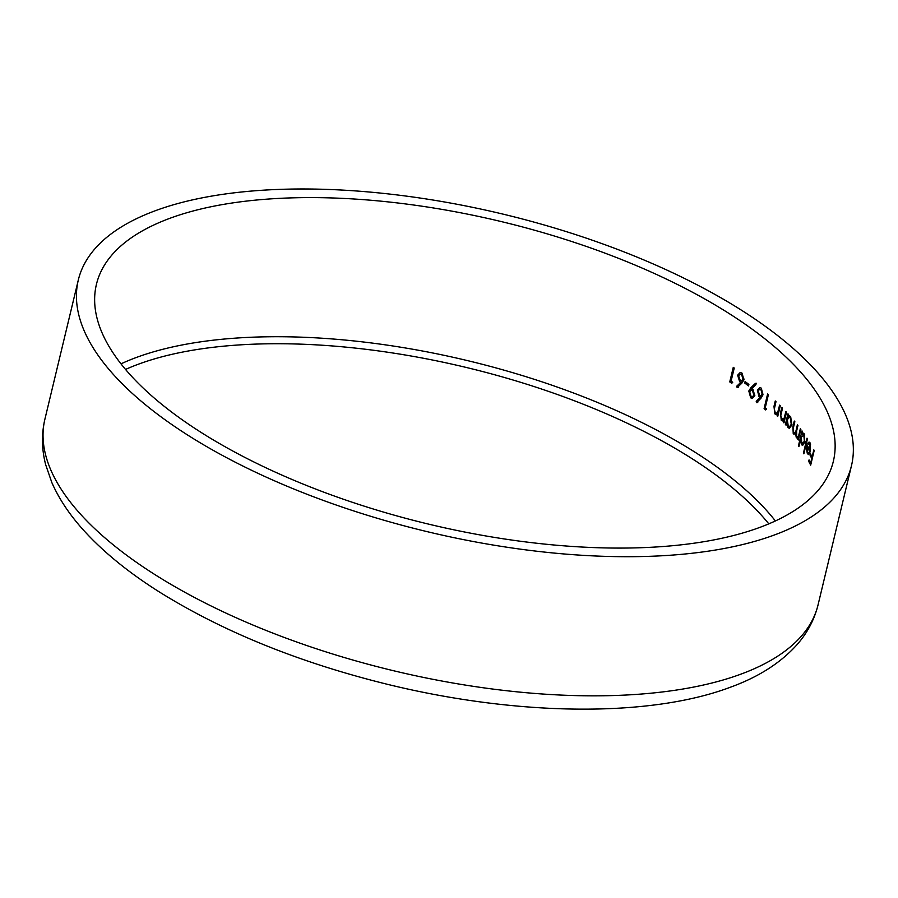 <?xml version="1.0" encoding="UTF-8"?>
<svg xmlns="http://www.w3.org/2000/svg" width="898" height="898" viewBox="0 0 898 898"><rect width="100%" height="100%" fill="white"/><g stroke="black" fill="none" stroke-linecap="round" stroke-linejoin="round"><path stroke-width="1.35" d="M293.219 197.829A378.934 155.578 13.5 0 0 96.423 284.385A378.934 155.578 13.5 0 0 428.571 524.118A378.934 155.578 13.5 0 0 833.355 461.303A378.934 155.578 13.5 0 0 671.951 281.77A378.934 155.578 13.5 0 0 293.219 197.829M748.539 385.927A378.934 155.578 13.5 0 0 744.734 383.031L745.093 381.538A378.934 155.578 -166.5 0 1 748.898 384.434L748.539 385.927M754.78 395.76L752.356 398.443L750.706 397.825L748.809 391.012L750.941 387.599L755.454 383.356L755.959 384.625L751.907 388.452L752.928 389.137L754.78 395.76M767.61 393.986A378.934 155.578 -166.5 0 1 768.385 394.66L765.242 407.748A378.934 155.578 -166.5 0 1 766.544 408.904L765.691 409.959A378.934 155.578 13.5 0 0 764.119 408.556L767.61 393.986M777.881 411.755L779.599 405.155A378.934 155.578 -166.5 0 1 780.283 405.829L777.724 416.481A378.934 155.578 13.5 0 0 777.039 415.796L777.5 413.877L776.22 414.528L774.839 413.877L773.975 406.412L775.277 400.968A378.934 155.578 -166.5 0 1 775.995 401.653L774.289 409.162L775.277 412.687L776.31 413.159L778.869 411.733M781.687 419.108L784.156 418.176L785.873 411.576A378.934 155.578 -166.5 0 1 786.513 412.261L783.954 422.902A378.934 155.578 13.5 0 0 783.314 422.228L783.774 420.309L782.551 420.949L781.26 420.298L780.53 412.822L781.832 407.389A378.934 155.578 -166.5 0 1 782.506 408.074L780.8 415.583L781.687 419.108L783.73 419.546M791.845 425.023L789.353 428.324L787.984 427.583L786.491 423.183L786.019 425.147A378.934 155.578 13.5 0 0 785.391 424.462L787.95 413.821A378.934 155.578 -166.5 0 1 788.579 414.494L788.13 416.346L789.252 415.819L790.655 416.582L791.845 425.023M803.867 453.816A378.934 155.578 13.5 0 0 803.429 453.131L807.01 438.179A378.934 155.578 -166.5 0 1 807.459 438.864L803.867 453.816M810.602 444.207L808.02 444.409L807.785 443.197L809.053 442.052L810.063 442.837L810.378 451.144L809.154 454.051L807.403 453.849L806.539 449.494L807.055 445.184A378.934 155.578 -166.5 0 1 810.052 450.201L809.805 444.229L808.963 443.612L810.052 443.578M809.154 454.051L808.335 454.59M810.49 453.928A378.934 155.578 -166.5 0 1 812.118 456.981L813.824 449.887A378.934 155.578 -166.5 0 1 814.172 450.572L810.67 465.153A378.934 155.578 13.5 0 0 808.694 461.404L809.053 459.911A378.934 155.578 -166.5 0 1 810.681 462.964L811.758 458.485A378.934 155.578 13.5 0 0 810.131 455.421L810.49 453.928M803.16 433.42L802.071 433.453L804.17 433.7L804.821 442.164L802.621 445.453L801.51 444.701L800.455 440.2L798.928 446.553A378.934 155.578 13.5 0 0 798.434 445.868L802.015 430.917A378.934 155.578 -166.5 0 1 802.52 431.601L802.071 433.453L803.025 432.926M796.683 436.394C797.851 437.18 798.715 436.091 799.276 433.15L800.354 428.672A378.934 155.578 -166.5 0 1 800.859 429.356L798.311 439.998A378.934 155.578 13.5 0 0 797.794 439.313L798.232 437.472L797.289 438.19L796.279 437.584L795.505 433.229L793.237 433.756L792.9 426.808L794.281 421.039A378.934 155.578 -166.5 0 1 794.853 421.723L793.462 427.493L793.652 432.567C794.932 433.341 795.841 432.14 796.403 428.997L797.39 424.855A378.934 155.578 -166.5 0 1 797.94 425.54L796.638 430.95L796.683 436.394L798.457 436.765M793.652 432.567L795.46 432.959M794.169 434.273L793.237 433.756L794.315 433.734M757.384 390.237L759.764 387.521L761.313 388.127L762.952 394.851L760.943 398.241L756.655 402.641L756.217 401.327L760.022 397.432L759.057 396.793L757.384 390.237L758.44 390.203M737.628 375.184L740.21 372.468L741.961 373.074L743.982 379.787L741.838 383.177L737.168 387.577L736.641 386.275L740.783 382.368L739.683 381.729L737.628 375.184L738.728 375.151M733.262 367.349A378.934 155.578 -166.5 0 1 734.238 368.023L731.095 381.1A378.934 155.578 -166.5 0 1 732.746 382.245L731.758 383.3A378.934 155.578 13.5 0 0 729.76 381.919L733.262 367.349M284.778 189.22A397.567 163.234 13.5 0 0 78.306 280.03A397.567 163.234 13.5 0 0 426.786 531.56A397.567 163.234 13.5 0 0 851.484 465.658A397.567 163.234 13.5 0 0 682.132 277.291A397.567 163.234 13.5 0 0 284.778 189.22M811.253 455.331L810.131 455.421M811.231 455.398A380.18 156.095 -166.5 0 1 812.466 457.688M809.816 461.314L808.694 461.404M809.794 461.37A380.18 156.095 -166.5 0 1 811.029 463.66M808.503 453.816L807.403 453.849M809.109 444.387L808.885 443.163L807.785 443.197M808.256 447.159L807.167 447.182L807.706 452.502L808.784 452.951L809.693 451.436A378.934 155.578 13.5 0 0 807.167 447.182M809.805 452.918L807.706 452.502M810.299 451.425L809.693 451.436M810.097 450.201A380.18 156.095 -166.5 0 1 810.445 450.807M804.036 453.108L803.429 453.131M802.599 444.678L801.51 444.701M799.097 445.846L798.434 445.868M802.486 433.442L802.161 434.8M804.978 441.446L804.372 441.457L803.845 434.991L802.924 434.396L804.002 434.363M804.776 434.958L801.24 436.911L801.824 443.388L803.8 443.938M801.824 443.388L804.372 441.457M796.167 433.218L795.505 433.229M798.378 438.157L796.279 437.584M798.917 437.449L798.232 437.472M798.479 439.302L797.794 439.313M787.119 423.16L786.491 423.183M789.061 427.56L787.984 427.583M789.207 416.313L788.13 416.346M786.188 424.44L785.391 424.462M788.41 416.335L787.995 418.064M787.041 422.049L786.771 423.171M791.991 424.305L791.261 424.327L790.319 417.862L789.185 417.278L787.299 419.804L788.298 426.269L789.387 426.842L791.261 424.327M789.185 417.289L790.319 417.862M785.088 418.154L784.156 418.176M782.326 420.275L781.26 420.298M784.583 420.286L783.774 420.309M784.122 422.206L783.314 422.228M775.917 413.855L774.839 413.877M778.353 413.855L777.5 413.877M777.893 415.774L777.039 415.796M765.354 407.849L764.119 408.556M765.197 408.534A380.18 156.095 -166.5 0 1 766.162 409.387M760.022 397.432L761.111 397.399L759.057 396.793M761.111 397.399L757.295 401.294L756.217 401.327M757.295 401.294L757.744 402.607M763.087 394.099L762.166 394.121L760.909 389.586L759.82 389.148L758.226 390.832L759.585 395.434L760.628 395.883L762.166 394.121M759.82 389.137L760.909 389.586M756.543 383.323L752.03 387.566L749.897 390.978L748.809 391.012M751.794 397.792L750.706 397.825M751.244 390.024L753.501 390.473L751.244 390.035L749.65 391.775L751.11 396.366L752.3 396.826L753.916 395.154L752.412 390.495M754.892 395.131L753.916 395.154M746.014 382.234L744.734 383.031M745.823 383.008A380.18 156.095 -166.5 0 1 748.719 385.197M740.783 382.368L741.883 382.335L739.683 381.729M741.883 382.335L737.729 386.241L736.641 386.275M737.729 386.241L738.268 387.554M744.116 379.023L743.084 379.057L741.546 374.522L740.322 374.096L738.583 375.779L740.233 380.382L741.422 380.819L743.084 379.057M740.322 374.084L741.546 374.522M734.205 368L730.871 381.886L729.76 381.919M730.871 381.886A380.18 156.095 -166.5 0 1 732.218 382.817M775.401 520.963A378.934 155.578 13.5 0 0 259.814 336.952A378.934 155.578 13.5 0 0 120.994 363.847M78.306 280.03L44.911 419.153A397.567 163.234 13.5 0 0 393.391 670.694A397.567 163.234 13.5 0 0 818.078 604.781L851.484 465.658M768.811 523.871A374.926 153.928 13.5 0 0 260.398 343.956A374.926 153.928 13.5 0 0 125.54 369.426M799.961 433.128L799.276 433.15M797.11 428.975L796.403 428.997M793.641 426.786L792.9 426.808M785.75 415.404L784.942 415.426M781.372 412.799L780.53 412.822M779.531 408.983L778.678 409.005M774.851 406.39L773.975 406.412M752.03 387.566L750.941 387.599M44.911 419.153C41.42 434.149 41.678 449.348 45.686 464.749L51.848 482.585C59.29 499.479 70.325 515.867 84.984 531.762C104.595 553.045 129.604 573.25 160.012 592.377C223.523 631.833 298.955 662.387 386.308 684.04C515.71 715.897 649.198 718.052 731.062 686.981C758.675 676.89 780.587 662.87 796.795 644.921C807.302 633.056 814.396 619.665 818.078 604.781M809.547 453.041L808.447 453.075M790.465 426.819L789.387 426.842M777.376 413.125L776.31 413.159M761.706 395.861L760.628 395.883M753.388 396.793L752.3 396.826M742.511 380.797L741.422 380.819"/></g></svg>
